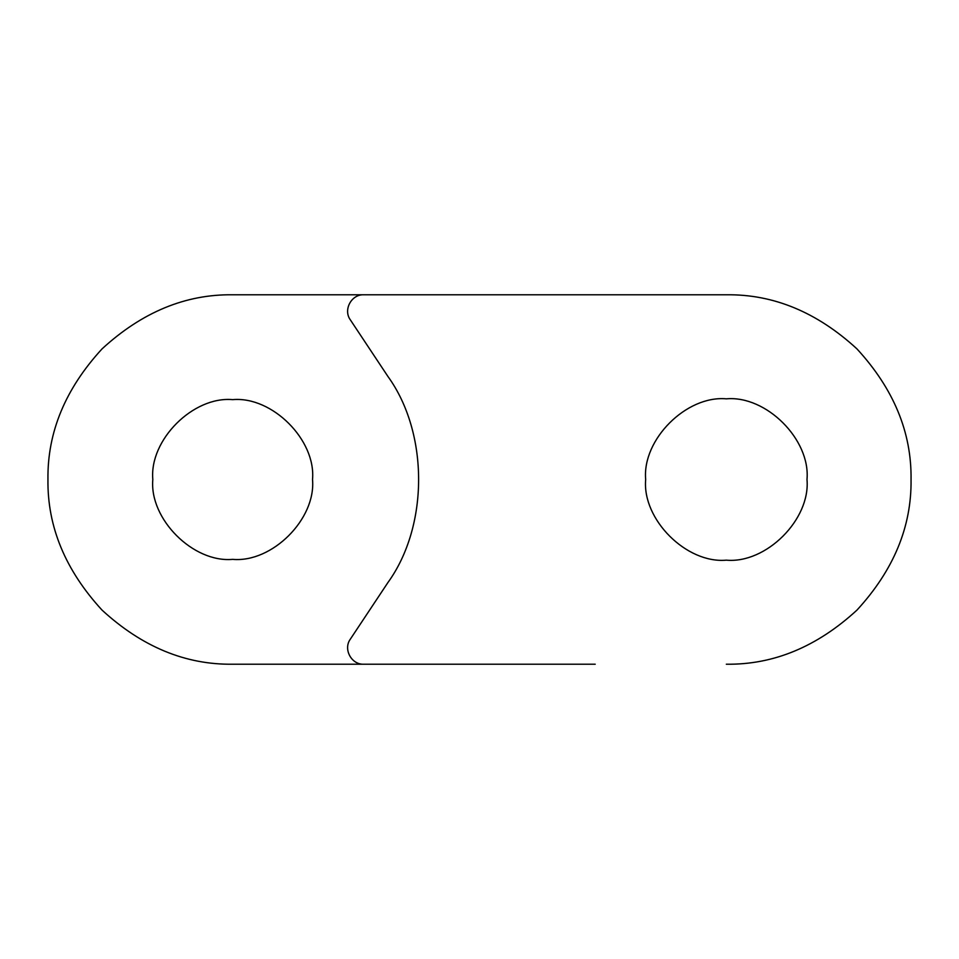 <?xml version="1.0" encoding="UTF-8"?>
<svg xmlns="http://www.w3.org/2000/svg" width="959" height="959" viewBox="0 0 959 959"><rect width="100%" height="100%" fill="white"/><g stroke="black" fill="none" stroke-linecap="round" stroke-linejoin="round"><path stroke-width="1.44" d="M363.785 664.215L232.665 664.215C185.531 664.851 141.992 646.822 102.05 610.116C65.356 570.185 47.315 526.647 47.95 479.5C47.315 432.353 65.356 388.815 102.05 348.884C141.992 312.178 185.531 294.149 232.665 294.785L363.785 294.785C351.426 294.185 343.01 309.865 350.335 319.838L387.927 376.467C428.841 433.024 428.841 525.976 387.927 582.533L350.335 639.162C343.01 649.135 351.426 664.815 363.785 664.215L595.215 664.215M363.785 294.785L726.335 294.785C773.469 294.149 817.008 312.178 856.95 348.884C893.644 388.815 911.685 432.353 911.05 479.5C911.685 526.647 893.644 570.185 856.95 610.116C817.008 646.822 773.469 664.851 726.335 664.215M726.335 294.785L595.215 294.785M393.993 294.785L232.665 294.785M726.335 398.836C766.241 395.228 810.595 439.594 806.999 479.5C810.595 519.406 766.241 563.772 726.335 560.164C686.416 563.772 642.062 519.406 645.671 479.5C642.062 439.594 686.416 395.228 726.335 398.836M232.665 399.639C272.176 396.067 316.098 439.989 312.526 479.5C316.098 519.011 272.176 562.933 232.665 559.361C193.155 562.933 149.244 519.011 152.817 479.5C149.244 439.989 193.155 396.067 232.665 399.639"/></g></svg>
